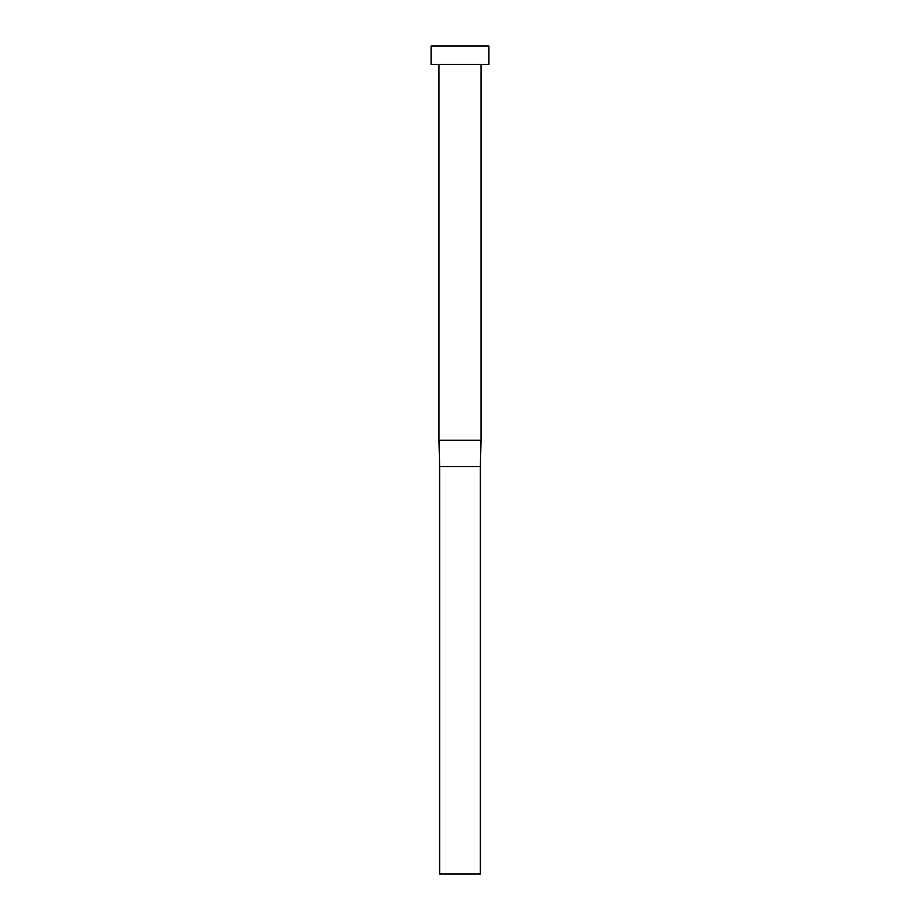 <?xml version="1.0" encoding="UTF-8"?>
<svg xmlns="http://www.w3.org/2000/svg" width="920" height="920" viewBox="0 0 920 920"><rect width="100%" height="100%" fill="white"/><g stroke="black" fill="none" stroke-linecap="round" stroke-linejoin="round"><path stroke-width="0.69" stroke-dasharray="4.6 3.45" d="M481.034 64.4L438.966 64.4L481.034 64.4M431.089 64.4L488.911 64.4M431.089 46L488.911 46M438.966 440.289L481.034 440.289M480.861 440.289L480.366 466.566L439.633 466.566L439.139 440.289M480.366 466.566L480.366 874L439.633 874L439.633 466.566"/><path stroke-width="1.38" d="M481.034 64.4L481.034 440.289L438.966 440.289L438.966 64.4M488.911 64.4L431.089 64.4L431.089 46L488.911 46L488.911 64.4M480.861 440.289L480.366 466.566L439.633 466.566L439.139 440.289M481.034 440.289L480.366 466.566L480.366 874L439.633 874L439.633 466.566L438.966 440.289"/></g></svg>

